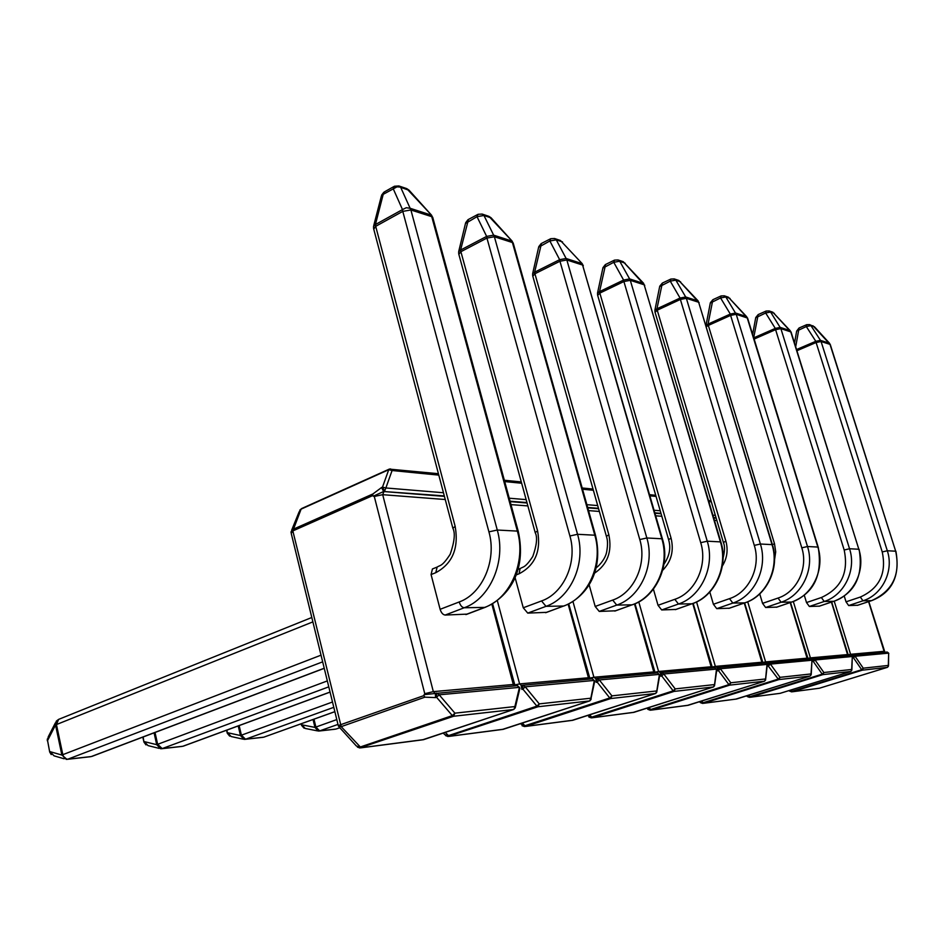<?xml version="1.0" encoding="UTF-8"?>
<svg xmlns="http://www.w3.org/2000/svg" width="945" height="945" viewBox="0 0 945 945"><rect width="100%" height="100%" fill="white"/><g stroke="black" fill="none" stroke-linecap="round" stroke-linejoin="round"><path stroke-width="1.42" d="M857.658 605.249L848.657 605.556L846.023 601.823L844.204 595.952M788.921 690.618L791.91 691.291L861.698 669.733L853.477 657.803L852.473 657.555M792.323 691.775L819.386 688.232L887.367 667.347L862.277 670.182L792.524 691.716L789.571 691.138M887.449 667.324L888.489 665.859L888.654 653.137L855.048 656.255L863.257 668.186L888.324 665.422L888.654 653.137L887.225 652.038L853.571 655.098L852.083 655.913M814.342 326.769L809.534 324.596L810.975 325.635L820.484 340.377L829.486 343.2L814.413 326.734L810.975 325.635L806.321 326.557L796.659 331.081L799.045 328.01L795.702 346.827M846.023 601.823L860.328 597.051C879.417 588.381 886.717 573.355 882.24 551.951L816.102 342.515L821.087 341.511L887.308 550.758L895.671 551.195L830.005 344.37L821.087 341.511L820.484 340.377L815.807 341.31L806.321 326.557L806.676 324.69L799.045 328.01M819.339 606.135L809.357 606.477L806.51 602.556L804.254 595.137M746.585 695.886L749.751 696.749L822.221 674.151L813.373 661.595L812.18 661.028M750.212 697.245L780.133 693.335L850.689 671.482L822.871 674.624L750.413 697.197L747.011 696.359M749.468 697.351L747.424 696.63M850.783 671.458L851.87 669.946L852.307 656.503L815.039 659.964L823.886 672.521L851.681 669.462L852.307 656.503L850.831 655.346L813.515 658.736L811.92 659.823M774.38 313.362L770.6 312.027L765.674 312.996L755.705 317.78L752.633 334.483M755.752 317.532L758.185 314.579L753.673 337.826M790.185 330.667L772.821 312.204L791.059 332.002L780.877 328.612L849.543 548.75L858.828 549.246L790.741 331.778L790.126 330.596L780.251 327.419L775.29 328.399L765.674 312.996L766.1 311.047L758.185 314.579M776.802 607.115L765.639 607.505L762.568 603.359L759.733 593.897M699.536 701.722L702.879 702.808L778.231 679.089L767.234 664.666M735.73 699.135L809.971 676.077L778.94 679.573L703.612 703.269L700.15 702.454M702.631 703.434L700.588 702.726M810.089 676.041L811.223 674.47L811.991 660.236L770.423 664.099L780.003 677.352L811.011 673.939L811.991 660.236L810.456 659.019L768.828 662.799L767.446 663.154L767.198 664.489M730.048 298.455L725.807 296.943L720.574 297.947L710.297 303.038L706.057 325.08M710.368 302.731L712.873 299.695L708.041 324.1L705.998 325.34M746.656 316.693L728.394 297.202L747.578 318.075L736.226 314.295L807.502 546.517L817.862 547.06L747.211 317.827L746.574 316.575L735.576 313.043L730.308 314.071L720.574 297.947L721.082 295.927L712.873 299.695M729.292 608.214L716.747 608.651L713.404 604.268L709.813 592.031M646.888 708.218L650.479 709.577L728.902 684.617L718.46 670.572L717.621 670.844L717.243 667.737L715.353 666.39L761.859 662.232L744.27 603.075M687.298 705.431L764.517 681.203L729.67 685.137L651.282 710.073L648.235 709.541M718.023 667.489L717.243 667.737L718.082 667.465L718.46 670.572L720.362 668.741L730.78 682.774L765.592 678.947L767.009 664.418L720.362 668.741L718.082 667.465L765.072 663.142M680.613 281.846L675.829 280.11L670.253 281.149L659.669 286.595L654.968 309.783M659.752 286.205L662.339 283.087L656.94 308.802L654.897 310.161L654.991 312.074M698.142 300.912L678.841 280.476L699.146 302.731M678.841 280.476L674.222 278.917L675.829 280.11L685.692 296.978L680.069 298.053L670.253 281.149L670.867 279.058L662.339 283.087M675.888 609.43L661.689 609.95L658.027 605.296L653.408 589.16M587.601 715.507L591.499 717.208L673.171 690.854L661.736 675.947L660.874 676.23L660.52 672.911L658.57 671.47L711.136 666.768L692.732 603.548M633.044 712.483L713.428 686.968L674.045 691.409L592.385 717.727L589.326 717.22M661.311 672.651L660.52 672.911L661.394 672.616L661.736 675.947L663.78 673.986L675.202 688.905L714.562 684.57L716.511 669.095L663.78 673.986L661.394 672.616L714.491 667.749M625.165 263.218L619.719 261.21L613.754 262.297L602.851 268.132L597.618 292.596M614.238 260.241L605.615 264.458L599.543 291.627L597.512 293.056L597.594 295.064M643.675 283.382L623.263 261.706L644.762 285.378M618.042 259.946L619.719 261.21L629.618 278.929L623.594 280.051L613.754 262.297L614.486 260.123L618.042 259.946L623.263 261.706M318.205 731.028L314.957 727.39L313.055 719.523M317.319 730.851L305.164 728.441L301.939 724.839L314.957 727.39L336.786 719.582M615.443 610.801L599.224 611.427L595.185 606.454L589.113 584.695M520.329 723.728L524.605 725.854L609.749 697.965L597.122 682.054L596.212 682.361L595.905 678.805L593.909 677.258L653.786 671.907L634.497 603.961M571.855 720.433L655.606 693.488L610.718 698.544L525.609 726.398L522.526 725.914M596.72 678.545L595.905 678.805L596.815 678.498L597.122 682.054L599.331 679.963L611.935 695.874L656.787 690.937L659.421 674.387L599.331 679.963L596.815 678.498L657.307 672.946M562.523 241.92L556.274 239.829L549.86 240.975L538.626 247.259L532.767 273.14M550.403 238.872L541.509 243.408L534.622 272.195L532.637 273.719L532.696 275.798M582.191 263.643L560.444 240.502L582.12 263.56L583.313 265.781M554.538 238.506L556.274 239.829L566.126 258.493L559.653 259.674L549.86 240.975L550.722 238.707L554.538 238.506L560.444 240.502M243.975 739.368L240.455 735.529L238.223 725.937M242.865 739.12L231.112 736.521L227.615 732.729L240.455 735.529L332.486 702.005M546.434 612.36L527.747 613.104L523.258 607.777L515.049 577.419M443.347 733.072L444.646 734.572L448.119 735.742L536.89 706.128L522.845 689.082L521.888 689.413L521.203 685.645M502.303 729.469L589.609 700.93L537.988 706.754L447.824 736.498M522.455 685.326L521.64 685.586L522.585 685.255L522.845 689.082L525.231 686.826L539.252 703.883L590.849 698.201L594.334 680.424L525.231 686.826L522.585 685.255L592.125 678.876M491.176 217.905L483.946 215.472L477.012 216.677L465.472 223.481L458.845 250.945M477.615 214.539L468.472 219.429L460.605 250.047L458.668 251.665L458.715 253.815M512.119 241.117L488.908 216.358L491.057 217.775L512.013 240.987L513.324 243.491M482.151 214.066L483.946 215.472L493.644 235.163L486.64 236.404L477.012 216.677L478.052 214.302L482.151 214.066L488.908 216.358M160.555 748.735L156.705 744.672L154.07 732.836M159.103 748.369L148.011 745.593L144.195 741.589L156.705 744.672L327.324 680.92M373.299 496.184L372.696 495.593L292.832 530.913L291.225 533.405L338.251 725.536L423.856 695.626L424.766 693.689L374.279 496.456L373.299 496.184L383.646 491.518L444.433 496.385M466.948 614.132L445.154 615.053C442.933 614.746 441.256 612.832 440.122 609.312L431.074 574.56L432.432 568.961L437.133 567.071L435.775 572.682L431.074 574.56M291.025 531.94L292.867 529.401L372.909 493.952L381.544 487.537L383.646 491.518L444.304 495.912M436.188 693.193L435.373 693.453L435.55 697.599L424.907 697.162L341.192 726.646L338.617 726.374M381.544 487.537L382.489 487.124L388.749 469.7L301.089 509.142L298.998 512.095M339.09 726.953L356.348 745.971L359.797 747.164L452.324 715.613L436.543 697.256L435.55 697.599M422.569 739.829L513.596 709.506L453.576 716.263L359.667 747.956M424.069 694.669L435.291 693.476L433.33 691.634L513.289 684.475L491.861 604.174M372.909 493.952L372.696 495.593M423.856 695.626L424.907 697.162M409.185 190.335L399.782 187.027L396.959 186.862L383.221 194.327L381.355 196.123L373.795 225.371M393.841 186.578L384.473 191.847L383.221 194.327L375.425 224.556L373.558 226.28L373.57 228.477M431.593 215.236L406.693 188.598L409.008 190.146L431.428 215.047L432.893 217.905M398.873 185.964L400.739 187.441L410.13 208.29L406.303 207.723L402.499 209.589L393.203 188.705L394.443 186.236L398.873 185.964L406.693 188.598M66.091 759.343L66.965 759.367L61.874 755.031L55.531 724.992L56.227 721.2L58.602 719.393L311.803 617.498M64.177 758.788L54.066 755.846L49.884 751.606L61.874 755.031L321.028 655.168M312.878 621.881L56.452 724.555L55.531 724.992L47.569 740.561L48.266 736.781L55.353 722.925M834.211 601.174L850.571 654.294L884.095 651.294L868.585 601.646M790.965 689.98L792.524 691.716L819.386 688.232L887.414 667.335L888.324 666.379M847.96 654.85L850.571 654.294L852.236 655.428M884.898 652.239L868.809 601.575M852.154 655.44L853.051 655.168L853.477 657.803L855.048 656.255L853.051 655.168M888.82 653.574L886.918 652.062M863.257 668.186L862.277 670.182L861.698 669.733L863.257 668.186M857.375 605.343L871.55 600.654L862.962 600.796L848.657 605.556M796.552 349.544L815.807 341.31L816.102 342.515L796.918 350.713M882.24 551.951L887.308 550.758C894.135 570.851 882.311 594.889 862.962 600.796L860.328 597.051M857.54 605.32L871.55 600.654C892.564 591.168 900.597 574.69 895.671 551.195L830.277 344.559L812.901 325.73M895.907 551.266C900.278 576.048 892.21 592.503 871.703 600.618L871.822 600.559M829.415 343.248L830.277 344.559M793.304 601.504L810.397 657.885L847.559 654.566L831.423 602.107M748.641 695.248L750.413 697.197L780.192 693.323L850.713 671.482L851.681 670.501M807.502 658.5L810.397 657.885L812.109 659.09M848.409 655.558L831.671 602.024M812.038 659.102L812.96 658.819L813.373 661.595L815.039 659.964L812.96 658.819M852.496 656.988L850.512 655.369M823.886 672.521L822.871 674.624L822.221 674.151L823.886 672.521M819.008 606.253L833.726 601.303L824.205 601.481L809.357 606.477M806.51 602.556L821.382 597.523C841.227 588.404 848.823 572.564 844.18 550.002L775.597 329.663L754.134 339.066L818.512 548.265M772.821 312.204L769.1 310.94L770.6 312.027L780.877 328.612L775.597 329.663L775.29 328.399L753.838 337.814L754.063 339.09M844.18 550.002L849.543 548.75C856.643 569.918 844.322 595.255 824.205 601.481L821.382 597.523M819.197 606.217L833.726 601.303C853.654 595.161 865.856 570.154 858.828 549.246L791.059 332.002M859.111 549.317C863.541 575.635 855.142 592.952 833.915 601.28L834.057 601.197M747.708 601.776L765.604 661.902L807.054 658.181L790.209 602.591M701.568 701.072L703.612 703.269L736.391 699.052M762.391 662.575L765.604 661.902L767.375 663.166M807.928 659.244L807.396 658.252M767.305 663.189L768.25 662.894L768.651 665.823L770.423 664.099L768.25 662.894M810.042 676.065L810.987 675.084M812.204 660.779L810.125 659.043M780.003 677.352L778.94 679.573L778.231 679.089L780.003 677.352M776.4 607.257L791.709 602.048L781.102 602.225L765.639 607.505M762.568 603.359L778.03 598.055C796.883 592.113 808.424 567.98 801.797 547.84L730.615 315.394L708.337 325.423L774.498 543.729L775.703 551.845L774.522 559.995M728.394 297.202L724.248 295.797L725.807 296.943L736.226 314.295L730.615 315.394L730.308 314.071L708.041 324.1L708.337 325.423L706.387 326.639M801.797 547.84L807.502 546.517C814.885 568.878 802.021 595.669 781.102 602.225L778.03 598.055M776.625 607.21L791.709 602.048C812.44 595.563 825.174 569.138 817.862 547.06L818.216 547.226M747.578 318.075L818.193 547.155C822.788 574.926 814.035 593.212 791.934 602L792.099 601.906M772.396 544.674L774.498 543.729M716.877 520.541L714.455 520.352M696.559 601.93L715.353 666.39L711.75 667.158M716.062 517.777L713.64 517.577M713.747 517.943L716.168 518.132M711.337 501.854L708.904 501.618M712.92 515.155L715.341 515.356M648.908 707.581L651.282 710.073L688.397 705.23M762.769 663.355L762.272 662.303M767.245 665.008L765.415 663.118L767.245 665.008L765.544 680.211M687.984 705.348L764.588 681.18L765.592 678.947L764.659 681.156M730.78 682.774L729.67 685.137L728.902 684.617L730.78 682.774M728.819 608.367L744.755 602.863L732.847 603.075L716.747 608.651M713.404 604.268L729.505 598.646C749.137 592.361 761.197 566.776 754.299 545.407L680.376 299.447L686.353 298.313L685.692 296.978L697.989 300.947L698.65 302.258L686.353 298.313L760.394 544.013L772.03 544.627L698.65 302.258L772.443 544.84M723.386 542.454L655.05 312.287L657.236 310.196L656.94 308.802L680.069 298.053L680.376 299.447L657.236 310.196L725.866 541.083C728.276 550.002 727.095 558.318 722.334 566.043M754.299 545.407L760.394 544.013C768.072 567.721 754.642 596.13 732.847 603.075L729.505 598.646M729.079 608.32L744.755 602.863C766.348 596.011 779.637 568.004 772.03 544.627L772.419 544.733C780.192 568.299 766.194 596.319 745.014 602.815L745.227 602.697M723.067 558.152C724.85 551.053 724.969 545.856 723.421 542.56L725.866 541.083M661.831 516.277L655.724 515.805M638.773 601.882L658.57 671.47L654.519 672.332M660.968 513.348L654.861 512.851M654.979 513.241L661.087 513.726M656.066 496.432L649.936 495.83M654.117 510.265L660.224 510.772M589.597 714.857L592.385 717.727L634.213 712.258M337.967 724.413L319.658 730.887L335.995 729.056L339.787 727.721M313.988 719.192L315.878 727.024L319.658 730.887L318.843 731.04M712.081 667.961L711.632 666.863M716.747 670.029L714.845 667.713L716.782 669.757L714.479 685.964M633.741 712.4L713.522 686.944L714.562 684.57L713.605 686.897M675.202 688.905L674.045 691.409L673.171 690.854L675.202 688.905M675.321 609.631L691.929 603.784L678.463 604.02L661.689 609.95M658.027 605.296L674.813 599.319C695.284 592.633 707.899 565.393 700.717 542.678L623.901 281.527L630.303 280.334L629.618 278.929L643.474 283.394L644.159 284.776L630.303 280.334L707.25 541.19L720.409 541.887L644.159 284.776L720.917 542.146M668.576 539.524L597.677 295.348L599.839 293.092L599.543 291.627L623.594 280.051L623.901 281.527L599.839 293.092L671.056 538.107C674.104 550.734 671.304 561.46 662.669 570.296M301.644 723.622L301.502 725.299L304.066 728.182M700.717 542.678L707.25 541.19C715.259 566.409 701.202 596.649 678.463 604.02L674.813 599.319M675.628 609.572L691.929 603.784C714.432 596.519 728.335 566.74 720.409 541.887L720.881 542.017C728.997 567.083 714.278 596.874 692.236 603.725L692.508 603.571M663.992 564.165C671.517 552.896 669.993 544.627 668.623 539.678L671.056 538.107M336.715 728.808L339.822 727.756M599.366 511.446L588.546 510.607M572.953 601.516L593.909 677.258L589.314 678.226M598.468 508.315L587.66 507.441M587.778 507.855L598.587 508.729M593.377 490.278L582.522 489.215M586.88 504.677L597.701 505.575M522.29 723.079L525.609 726.398L573.095 720.196M333.786 707.332L245.511 739.226L263.797 737.171L334.849 711.644M239.156 725.595L241.388 735.139L245.511 739.226L244.684 739.38M654.779 673.171L654.401 672.025M659.681 675.451L657.685 672.911L659.728 675.12L656.68 692.484M572.576 720.35L655.712 693.465L656.787 690.937L655.83 693.394M611.935 695.874L610.718 698.544L609.749 697.965L611.935 695.874M614.734 611.061L632.051 604.835L616.731 605.095L599.224 611.427M595.185 606.454L612.703 600.087C634.071 592.952 647.278 563.834 639.789 539.56L559.948 261.245L566.846 259.981L566.126 258.493L581.872 263.56L582.581 265.037L566.846 259.981L646.841 537.977L661.843 538.78L582.581 265.037L662.469 539.099M606.359 536.181L532.803 276.188L534.917 273.755L534.622 272.195L559.653 259.674L559.948 261.245L534.917 273.755L608.84 534.716C612.313 551.62 607.529 564.437 594.488 573.202M227.001 730.072L227.249 733.19L229.659 736.12M639.789 539.56L646.841 537.977C655.18 564.921 640.462 597.252 616.731 605.095L612.703 600.087M615.101 610.99L632.051 604.835C655.547 597.098 670.111 565.287 661.843 538.78L662.421 538.922C670.903 565.701 655.405 597.512 632.429 604.765L632.772 604.564M596.094 567.709C597.205 567.602 605.426 559.735 606.737 551.502C607.871 545.017 607.765 539.985 606.418 536.394L608.84 534.716M264.671 736.852L334.861 711.691M497.306 600.559L519.608 683.908L588.44 677.754L568.146 604.221M527.877 505.918L510.973 504.606M526.956 502.563L510.04 501.204M510.17 501.641L527.074 503M521.652 483.238L504.701 481.572M509.237 498.216L526.152 499.621M445.249 732.434L449.241 736.32L503.638 729.209M328.777 686.85L162.186 748.594L182.787 746.278L330.053 692.047M155.015 732.481L157.638 744.27L162.186 748.594L161.323 748.747M514.352 685.019L519.608 683.908L521.593 685.597M589.467 679.112L588.44 677.754L589.196 677.908M594.618 681.652L592.527 678.841L594.7 681.25L590.708 699.926M503.047 729.386L589.739 700.895L590.849 698.201L591.216 699.028L589.916 700.788M539.252 703.883L537.988 706.754L536.89 706.128L539.252 703.883M545.548 612.691L563.633 606.028L546.009 606.336L527.747 613.104M523.258 607.777L541.532 600.949C563.858 593.318 577.714 562.039 569.906 535.992L486.935 238.069L494.389 236.758L493.644 235.163L511.682 240.975L512.414 242.534L494.389 236.758L577.549 534.291L594.818 535.213L512.414 242.534L513.194 243.03L595.598 535.626M535.13 532.354L458.845 254.335L460.888 251.701L460.605 250.047L486.64 236.404L486.935 238.069L460.888 251.701L537.575 530.842C541.237 551.112 535.059 565.429 519.053 573.792L516.064 574.95M143.167 736.97L143.912 742.049L146.002 744.908M569.906 535.992L577.549 534.291C586.254 563.208 570.804 597.925 546.009 606.336L541.532 600.949M546.009 612.596L563.633 606.028C588.168 597.76 603.43 563.633 594.818 535.213L595.527 535.39C604.138 571.571 586.018 597.193 564.082 605.946L564.531 605.686M517.943 569.41L520.104 568.571L519.053 573.792M520.104 568.571C523.294 566.563 525.196 568.063 532.791 556.463C536.795 545.088 537.599 537.138 535.201 532.637L537.575 530.842M183.33 746.148L330.065 692.118M302.034 508.493L301.089 509.142L292.832 530.913L341.192 726.646L361.084 747.778L424.01 739.545M445.26 499.527L382.701 494.684L433.33 691.634L424.766 693.689M438.799 475.111L392.08 470.527L385.867 487.963L443.465 492.747M519.774 688.799L519.466 687.358L439.165 694.811L454.911 713.168L514.883 706.565L519.466 687.358L517.163 685.692M322.658 661.843L67.839 759.189L91.228 756.567L324.229 668.233M58.602 719.393L56.452 724.555L62.807 754.606C63.693 757.63 65.37 759.166 67.839 759.189L66.965 759.367M383.977 491.542L382.701 494.684L374.279 496.456M514.363 685.952L513.289 684.475L514.222 684.688M514.021 709.282L514.883 706.565L515.214 707.97M436.578 693.063L439.165 694.811L436.543 697.256L436.578 693.063M454.911 713.168L453.576 716.263L452.324 715.613L454.911 713.168M438.433 473.705L389.293 469.11L390.58 468.944L392.08 470.527L388.749 469.7L389.293 469.11L301.679 508.54L299.801 510.135M385.867 487.963L384.591 491.105L382.489 487.124L385.867 487.963M465.802 614.557L484.679 607.399L464.219 607.765L445.154 615.053M440.122 609.312L459.199 601.965C482.517 593.743 497.058 559.972 488.919 531.858L402.783 211.373L410.898 209.979L410.13 208.29L430.979 214.999L431.747 216.665L410.898 209.979L497.271 530.027L517.364 531.102L431.747 216.665L432.715 217.279L518.344 531.645M452.761 527.901L373.759 229.198L375.697 226.327L375.425 224.556L402.499 209.589L402.783 211.373L375.697 226.327L455.159 526.365C458.951 548.218 452.49 563.657 435.775 572.682M49.648 751.771L47.569 740.561L49.707 752.066L51.219 754.582M488.919 531.858L497.271 530.027C506.343 561.224 490.124 598.728 464.219 607.765C462.022 607.446 460.345 605.509 459.199 601.965M484.679 607.399C510.312 598.528 526.341 561.72 517.364 531.102L518.25 531.314C527.156 571.867 507.784 597.63 485.246 607.304L484.679 607.399M437.133 567.071C440.276 564.933 441.953 566.929 450.198 554.242C454.51 541.733 455.395 533.074 452.868 528.279L455.159 526.365M91.889 756.413L324.253 668.328M885.099 652.227L884.343 651.306M789.181 690.878L791.615 691.87M794.532 343.094L796.659 331.081M809.534 324.596L806.676 324.69M848.634 655.547L847.854 654.578M769.1 310.94L766.1 311.047M808.199 659.22L790.516 602.485M735.682 699.135L703.399 703.328M810.007 676.077L736.734 698.957M724.248 295.797L721.082 295.927M763.087 663.319L744.625 602.945M687.251 705.431L651.058 710.132M711.006 500.779L708.585 500.543M647.774 709.282L650.266 710.238M674.222 278.917L670.867 279.058M712.459 667.926L693.157 603.394M632.996 712.483L592.161 717.787M655.736 495.286L649.605 494.684M588.829 716.96L591.346 717.893M605.367 264.588L602.945 267.659M335.18 729.209L319.315 730.993M301.467 725.146L301.148 723.811M655.239 673.135L635.005 603.737M571.808 720.433L525.373 726.469M593.023 489.061L582.179 487.986M522.006 725.665L524.522 726.575M541.178 243.586L538.768 246.669M262.97 737.324L245.168 739.321M227.213 733.001L226.564 730.225M590.046 679.065L568.76 603.914M502.256 729.469L449.005 736.391M521.297 481.938L504.335 480.249M445.615 735.623L448.119 736.498M467.999 219.677L465.649 222.725M181.936 746.432L161.819 748.7M143.864 741.813L142.825 737.1M515.072 685.881L492.617 603.737M291.639 530.239L298.998 512.143M422.51 739.841L360.825 747.849M423.325 739.746L513.749 709.459L515.32 707.51L519.892 688.303L517.577 685.657L435.373 693.453M291.036 531.811L291.036 532.448M338.31 725.689L338.629 726.398M357.423 747.117L359.927 747.967M466.369 614.463L485.246 607.304M383.835 192.237L381.591 195.178M90.366 756.732L67.461 759.307M47.333 738.978L47.333 740.738"/></g></svg>
